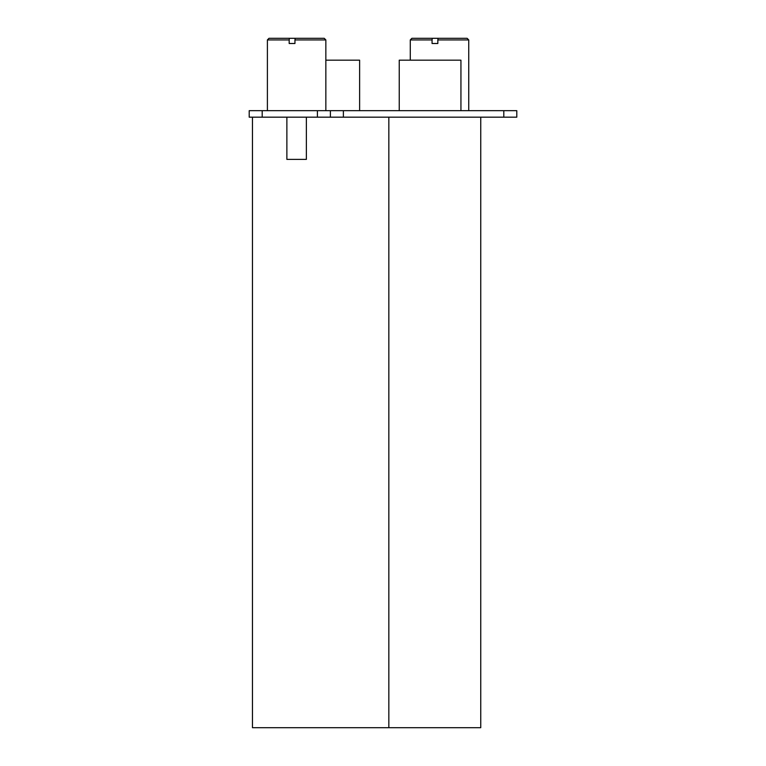 <?xml version="1.0" encoding="UTF-8"?>
<svg xmlns="http://www.w3.org/2000/svg" width="766" height="766" viewBox="0 0 766 766"><rect width="100%" height="100%" fill="white"/><g stroke="black" fill="none" stroke-linecap="round" stroke-linejoin="round"><path stroke-width="1.15" d="M252.454 117.179L252.454 727.7L480.751 727.7L480.751 117.179M388.841 117.179L388.841 727.7M399.239 110.677L399.239 60.169L460.94 60.169L460.94 110.677M325.847 60.169L359.618 60.169L359.618 110.677M249.209 110.677L249.209 117.179L262.192 117.179L262.192 110.677L249.209 110.677M317.402 110.677L317.402 117.179L330.395 117.179L330.395 110.677L262.192 110.677M317.402 117.179L262.192 117.179M503.808 110.677L503.808 117.179L516.791 117.179L516.791 110.677L330.395 110.677M503.808 117.179L330.395 117.179M410.279 60.169L410.279 39.928L432.062 39.928L432.062 43.499L437.836 43.499L437.836 39.928L468.735 39.928L468.735 110.677M410.279 39.928L411.907 38.3L432.321 38.3L432.062 39.928M432.321 38.3L467.107 38.3L468.735 39.928M438.095 38.3L437.836 39.928M434.925 43.499L437.836 43.499M286.877 117.179L286.877 159.395L306.362 159.395L306.362 117.179M267.391 110.677L267.391 39.928L289.175 39.928L289.175 43.499L294.948 43.499L294.948 39.928L325.847 39.928L325.847 110.677M267.391 39.928L269.01 38.3L289.433 38.3L289.175 39.928M289.433 38.3L324.219 38.3L325.847 39.928M295.207 38.3L294.948 39.928M292.038 43.499L294.948 43.499M343.379 117.179L343.379 110.677"/></g></svg>
